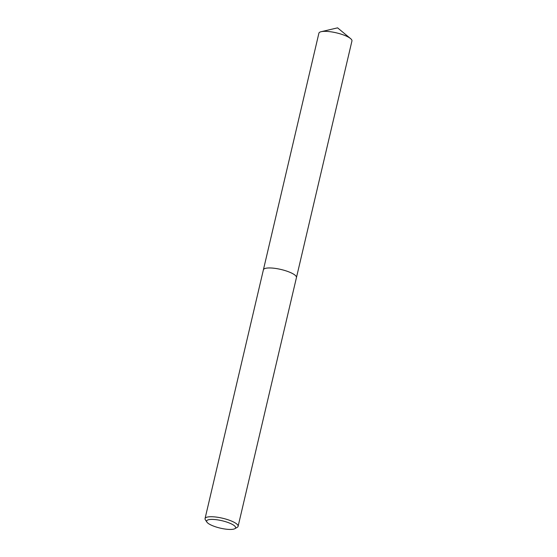<?xml version="1.0" encoding="UTF-8"?>
<svg xmlns="http://www.w3.org/2000/svg" width="557" height="557" viewBox="0 0 557 557"><rect width="100%" height="100%" fill="white"/><g stroke="black" fill="none" stroke-linecap="round" stroke-linejoin="round"><path stroke-width="0.84" d="M263.377 269.908A16.982 4.338 13.2 0 1 263.398 269.804A16.975 4.338 13.2 0 1 288.902 271.907A16.975 4.338 13.2 0 1 296.456 277.56A16.982 4.338 13.2 0 1 296.428 277.658M263.384 269.873A16.982 4.338 13.2 0 1 272.317 268.07A16.982 4.338 13.2 0 1 288.902 271.907A16.982 4.338 13.2 0 1 296.435 277.63M206.912 522.125L205.373 519.834A16.975 4.338 13.2 0 1 205.053 518.581A16.975 4.338 13.2 0 1 230.556 520.684A16.975 4.338 13.2 0 1 238.104 526.337A16.975 4.338 13.2 0 1 237.254 527.312L234.866 528.684A14.886 3.802 13.2 0 1 213.247 525.982A14.886 3.802 13.2 0 1 206.912 522.125A14.886 3.802 13.2 0 1 212.885 519.416A14.886 3.802 13.2 0 1 228.99 522.87A14.886 3.802 13.2 0 1 234.866 528.684M296.463 277.553A16.982 4.338 13.2 0 0 285.08 270.577A16.982 4.338 13.2 0 0 266.009 268.23A16.982 4.338 13.2 0 0 263.398 269.804L318.896 33.197A16.975 4.338 13.2 0 1 321.18 31.693A16.975 4.338 13.2 0 1 321.507 31.624A16.975 4.338 13.2 0 1 336.727 32.926A16.975 4.338 13.2 0 1 350.569 38.593A16.975 4.338 13.2 0 1 351.947 40.953L238.104 526.337M263.398 269.804L205.053 518.581M350.569 38.593L337.584 27.85L321.18 31.693"/></g></svg>
